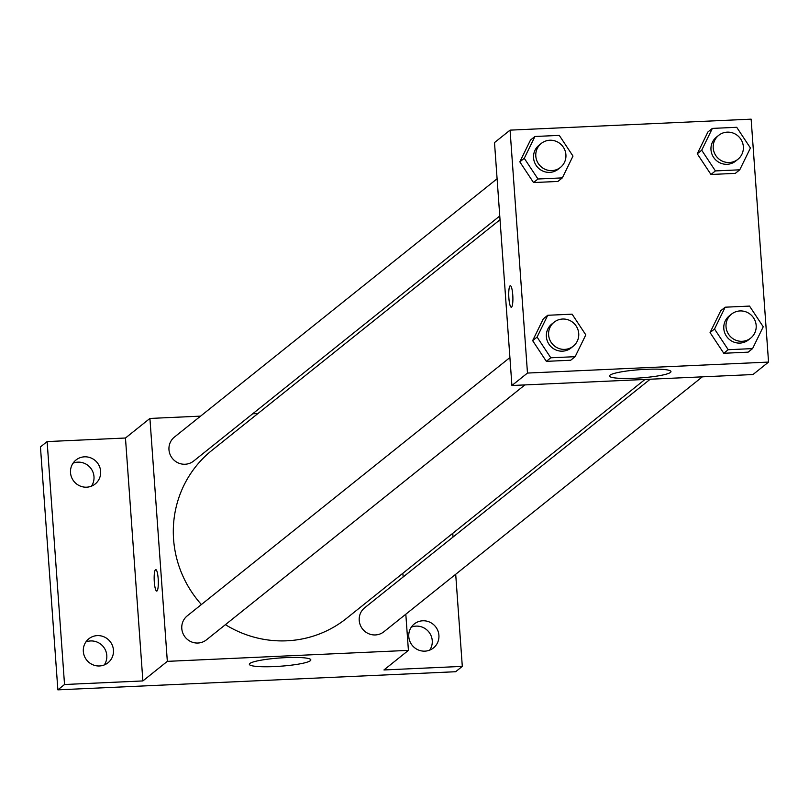 <?xml version="1.0" encoding="UTF-8"?>
<svg xmlns="http://www.w3.org/2000/svg" width="809" height="809" viewBox="0 0 809 809"><rect width="100%" height="100%" fill="white"/><g stroke="black" fill="none" stroke-linecap="round" stroke-linejoin="round"><path stroke-width="1.21" d="M104.26 664.958A15.361 14.946 51.3 0 0 85.865 641.972M429.71 650.133A15.361 14.946 51.3 0 0 411.316 627.147M91.447 486.169A15.361 14.946 51.3 0 0 73.043 463.183M455.7 574.269L462.303 666.383L455.639 671.723L57.864 689.844L40.45 446.922L47.124 441.583L125.466 438.013L149.918 418.445L200.592 416.129M252.711 413.763L257.94 413.52M422.753 620.786A15.361 14.946 -128.7 0 1 433.442 647.958A15.361 14.946 -128.7 0 1 409.819 641.224A15.361 14.946 -128.7 0 1 422.753 620.786M462.303 666.383L383.951 669.953L408.414 650.375L167.332 661.357L142.88 680.935L64.528 684.505L57.864 689.844M452.767 533.323L453.03 537.055M310.322 660.72A30.823 4.126 -4.1 0 1 277.436 666.414A30.823 4.126 -4.1 0 1 249.354 664.3A30.823 4.126 -4.1 0 1 279.793 657.98A30.823 4.126 -4.1 0 1 310.828 659.891A30.823 4.126 -4.1 0 1 310.322 660.72M64.528 684.505L47.124 441.583M97.302 635.611A15.361 14.946 -128.7 0 1 107.991 662.783A15.361 14.946 -128.7 0 1 84.369 656.048A15.361 14.946 -128.7 0 1 97.302 635.611M84.49 456.822A15.361 14.946 -128.7 0 1 95.179 483.994A15.361 14.946 -128.7 0 1 71.556 477.27A15.361 14.946 -128.7 0 1 84.49 456.822M142.88 680.935L125.466 438.013M500.033 219.714L211.897 450.38A107.637 104.715 51.3 0 0 201.39 604.535M225.398 624.669A107.637 104.715 51.3 0 0 346.434 618.44L644.975 379.451M167.332 661.357L149.918 418.445M402.882 573.257L403.145 576.989M405.815 614.203L408.414 650.375M509.913 357.558L187.263 615.851A15.361 14.946 51.3 0 0 185.19 637.179A15.361 14.946 51.3 0 0 206.457 639.838L524.889 384.922M497.09 178.769L174.441 437.062A15.361 14.946 51.3 0 0 172.378 458.4A15.361 14.946 51.3 0 0 193.644 461.049L499.76 215.993M702.323 376.842L383.891 631.758A15.361 14.946 -128.7 0 1 359.226 620.452A15.361 14.946 -128.7 0 1 364.687 607.771L650.193 379.219M156.734 591.076A10.75 2.033 87.4 0 1 154.307 581.893A10.75 2.033 87.4 0 1 155.753 569.597A10.75 2.033 87.4 0 1 158.271 580.245A10.75 2.033 87.4 0 1 156.734 591.076A10.75 2.033 87.4 0 1 154.297 581.893A10.75 2.033 87.4 0 1 155.763 569.597M768.55 362.078L752.987 374.537L511.915 385.509L494.501 142.596L510.064 130.138L751.136 119.156L768.55 362.078L527.478 373.06L510.064 130.138M575.148 356.678L570.699 360.238L546.348 361.35L532.646 340.65L543.294 318.837L532.646 340.65L537.085 337.09L547.744 315.277L572.105 314.175L585.807 334.875L575.148 356.678L550.787 357.79L537.085 337.09M739.76 169.809L735.32 173.369L710.959 174.481L697.257 153.781L707.915 131.968L697.257 153.781L701.706 150.221L712.355 128.409L736.716 127.296L750.418 148.007L739.76 169.809L715.409 170.921L701.706 150.221M562.336 177.889L557.886 181.449L533.525 182.561L519.823 161.861L530.482 140.048L519.823 161.861L524.272 158.301L534.931 136.488L559.282 135.386L572.984 156.086L562.336 177.889L537.975 179.001L524.272 158.301M752.582 348.598L748.133 352.158L723.772 353.27L710.069 332.57L720.728 310.757L710.069 332.57L714.519 329.01L725.177 307.198L749.528 306.085L763.231 326.785L752.582 348.598L728.221 349.71L714.519 329.01M527.478 373.06L511.915 385.509M670.459 372.413A30.823 4.126 -4.1 0 1 637.583 378.106A30.823 4.126 -4.1 0 1 609.49 375.993A30.823 4.126 -4.1 0 1 639.939 369.673A30.823 4.126 -4.1 0 1 670.974 371.594A30.823 4.126 -4.1 0 1 670.459 372.413M511.308 307.228A10.75 2.033 87.4 0 1 508.881 298.046A10.75 2.033 87.4 0 1 510.327 285.749A10.75 2.033 87.4 0 1 512.845 296.397A10.75 2.033 87.4 0 1 511.308 307.228A10.75 2.033 87.4 0 1 508.871 298.046A10.75 2.033 87.4 0 1 510.337 285.749M731.498 314.125L729.273 315.904A15.361 14.946 51.3 0 0 727.21 337.242A15.361 14.946 51.3 0 0 748.477 339.891L750.701 338.111A15.361 14.946 51.3 0 0 747.051 312.314A15.361 14.946 51.3 0 0 729.435 335.462A15.361 14.946 51.3 0 0 750.701 338.111M725.177 307.198L720.728 310.757M748.133 352.158L723.772 353.27L710.069 332.57M728.221 349.71L723.772 353.27M554.074 322.215L551.849 323.994A15.361 14.946 51.3 0 0 549.776 345.322A15.361 14.946 51.3 0 0 571.043 347.971L573.268 346.191A15.361 14.946 51.3 0 0 569.617 320.404A15.361 14.946 51.3 0 0 552.001 343.542A15.361 14.946 51.3 0 0 573.268 346.191M547.744 315.277L543.294 318.837M570.699 360.238L546.348 361.35L532.646 340.65M550.787 357.79L546.348 361.35M718.685 135.336L716.461 137.115A15.361 14.946 51.3 0 0 714.398 158.453A15.361 14.946 51.3 0 0 735.664 161.102L737.879 159.322A15.361 14.946 51.3 0 0 734.238 133.525A15.361 14.946 51.3 0 0 716.622 156.673A15.361 14.946 51.3 0 0 737.879 159.322M712.355 128.409L707.915 131.968M735.32 173.369L710.959 174.481L697.257 153.781M715.409 170.921L710.959 174.481M541.251 143.426L539.027 145.205A15.361 14.946 51.3 0 0 536.964 166.533A15.361 14.946 51.3 0 0 558.23 169.182L560.455 167.402A15.361 14.946 51.3 0 0 556.804 141.615A15.361 14.946 51.3 0 0 539.188 164.753A15.361 14.946 51.3 0 0 560.455 167.402M534.931 136.488L530.482 140.048M557.886 181.449L533.525 182.561L519.823 161.861M537.975 179.001L533.525 182.561"/></g></svg>
